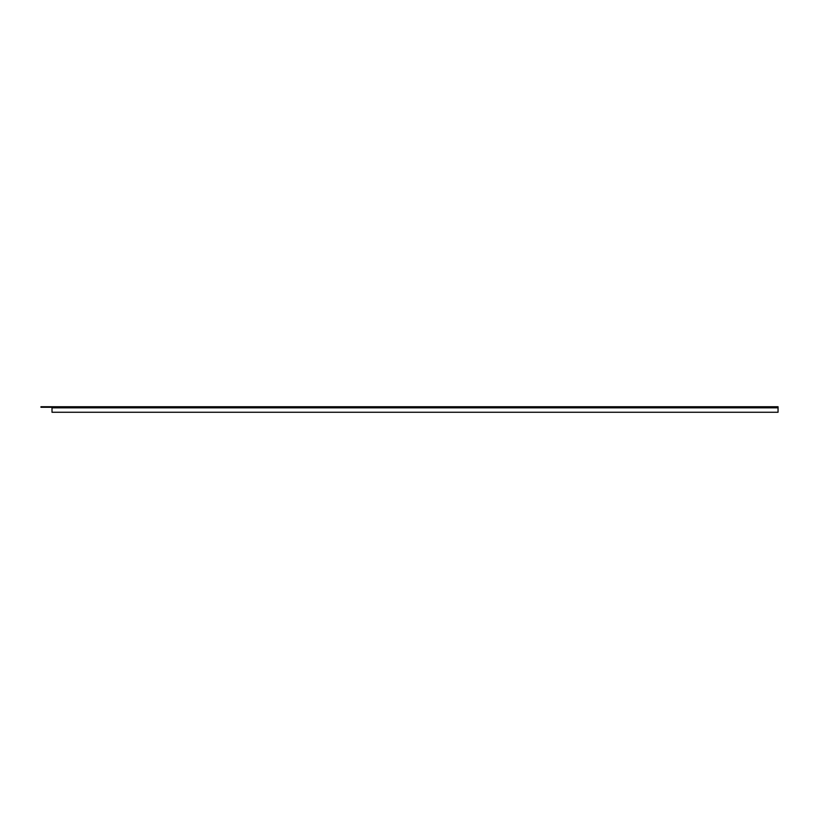 <?xml version="1.0" encoding="UTF-8"?>
<svg xmlns="http://www.w3.org/2000/svg" width="819" height="819" viewBox="0 0 819 819"><rect width="100%" height="100%" fill="white"/><g stroke="black" fill="none" stroke-linecap="round" stroke-linejoin="round"><path stroke-width="1.23" d="M52.006 412.264L778.05 412.264L778.05 406.736L52.006 406.736L52.006 412.264M52.006 406.736L40.95 406.736L40.95 407.289L52.006 407.289M52.006 407.842L778.05 407.842"/></g></svg>

